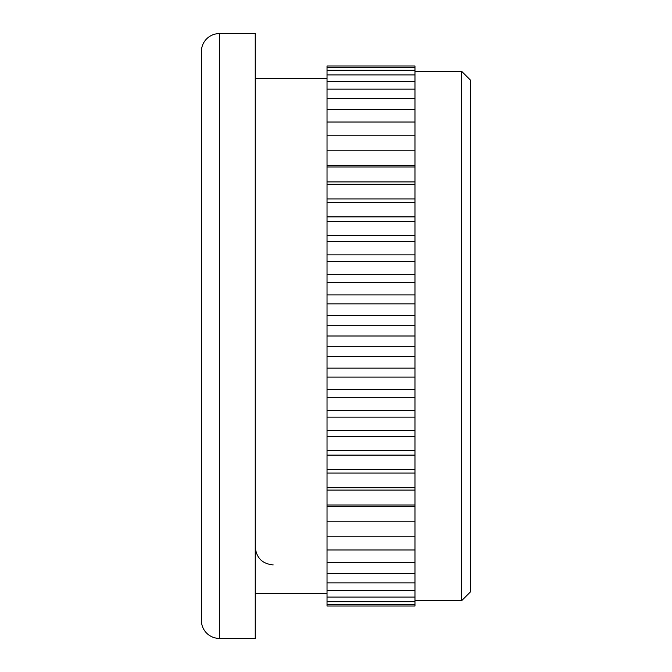 <?xml version="1.0" encoding="UTF-8"?>
<svg xmlns="http://www.w3.org/2000/svg" width="672" height="672" viewBox="0 0 672 672"><rect width="100%" height="100%" fill="white"/><g stroke="black" fill="none" stroke-linecap="round" stroke-linejoin="round"><path stroke-width="1.01" d="M461.622 71.291L470.602 80.262L470.602 591.738L461.622 600.709L461.622 71.291L414.968 71.291M201.398 620.458L201.398 51.542A17.942 17.942 0 0 1 219.349 33.6L219.349 638.4A17.942 17.942 0 0 1 201.398 620.458M327.029 346.735L327.029 81.22L414.968 81.22L414.968 346.735L327.029 346.735L327.029 368.138L414.968 368.138L414.968 346.735M414.968 368.138L414.968 606.01L327.029 606.01L327.029 604.733L414.968 604.733M461.622 600.709L414.968 600.709M327.029 78.464L255.242 78.464M327.029 593.536L255.242 593.536M219.349 638.4L255.242 638.4L255.242 33.6L219.349 33.6M327.029 150.814L414.968 150.814L327.029 150.814M327.029 81.22L327.029 65.99L414.968 65.99L414.968 81.22M327.029 368.138L327.029 604.733M414.968 521.186L327.029 521.186L414.968 521.186M327.029 325.265L414.968 325.265M327.029 336L414.968 336M327.029 315.395L414.968 315.395M327.029 303.862L414.968 303.862M327.029 573.384L414.968 573.384M327.029 70.249L414.968 70.249M327.029 165.824L414.968 165.824M327.029 235.57L414.968 235.57M327.029 221.592L414.968 221.592M327.029 274.705L414.968 274.705M327.029 261.786L414.968 261.786M327.029 294.924L414.968 294.924M327.029 282.652L414.968 282.652M327.029 254.881L414.968 254.881M327.029 241.391L414.968 241.391M327.029 198.962L414.968 198.962M327.029 184.288L414.968 184.288M327.029 216.888L414.968 216.888M327.029 202.524L414.968 202.524M327.029 181.91L414.968 181.91M327.029 167.017L414.968 167.017M327.029 98.616L414.968 98.616M327.029 122.018L414.968 122.018M327.029 135.786L414.968 135.786M327.029 109.603L414.968 109.603M327.029 89.141L414.968 89.141M327.029 74.911L414.968 74.911M327.029 67.267L414.968 67.267M327.029 601.751L414.968 601.751M327.029 590.78L414.968 590.78M327.029 597.089L414.968 597.089M327.029 582.859L414.968 582.859M327.029 455.112L414.968 455.112M327.029 450.408L414.968 450.408M327.029 549.982L414.968 549.982M327.029 562.397L414.968 562.397M327.029 536.214L414.968 536.214M327.029 490.09L414.968 490.09M327.029 487.712L414.968 487.712M327.029 506.176L414.968 506.176M327.029 504.983L414.968 504.983M327.029 473.038L414.968 473.038M327.029 469.476L414.968 469.476M327.029 377.076L414.968 377.076M327.029 417.119L414.968 417.119M327.029 410.214L414.968 410.214M327.029 436.43L414.968 436.43M327.029 430.609L414.968 430.609M327.029 397.295L414.968 397.295M327.029 389.348L414.968 389.348M327.029 356.605L414.968 356.605M273.185 564.925C262.273 563.842 256.284 557.844 255.242 546.932C256.284 557.844 262.273 563.842 273.185 564.925"/></g></svg>
